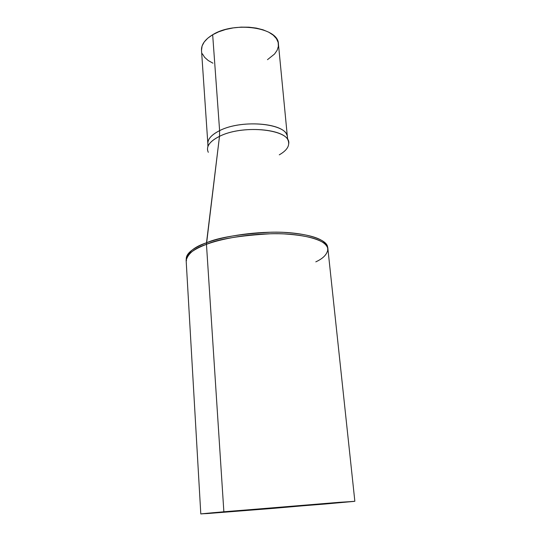 <?xml version="1.0" encoding="UTF-8"?>
<svg xmlns="http://www.w3.org/2000/svg" width="541" height="541" viewBox="0 0 541 541"><rect width="100%" height="100%" fill="white"/><g stroke="black" fill="none" stroke-linecap="round" stroke-linejoin="round"><path stroke-width="0.81" d="M208.278 145.685C206.574 140.389 210.354 135.372 219.612 130.645L219.497 136.352L206.5 242.787C225.861 235.558 257.807 231.19 283.863 232.373C311.143 234.206 325.709 239.223 327.562 247.42C328.022 238.946 301.898 231.352 270.77 232.211C239.568 234.037 218.138 237.56 206.5 242.787L206.459 244.329C218.138 239.108 239.622 235.578 270.919 233.746C302.135 232.867 328.353 240.427 327.907 248.874C327.433 254.067 323.396 258.388 315.802 261.858M288.745 143.561C291.139 129.542 243.43 123.997 219.497 136.352C209.495 141.438 205.763 146.76 208.299 152.312M311.089 505.091L224.9 511.975L302.859 505.794L330.619 503.265L302.608 505.355L241.462 510.42L311.089 505.091L311.055 504.685L311.089 505.091M267.484 59.672L274.53 54.046L277.148 50.259L278.385 46.337L278.155 42.414L276.444 38.648L273.273 35.192L268.735 32.19L263 29.789L256.292 28.098L248.874 27.192L241.07 27.124L233.218 27.902L225.651 29.485L218.706 31.804L212.667 34.746L219.612 130.645C242.449 118.722 288.157 123.619 287.42 137.171L278.426 43.956C278.798 27.611 234.524 20.829 212.667 34.746C204.978 39.446 201.252 44.619 201.502 50.279L207.852 143.71C207.67 139.03 211.592 134.675 219.612 130.645L212.667 34.746L207.778 38.188L204.214 41.975L202.104 45.938L201.502 50.32M327.508 249.043L327.907 248.874C326.034 240.704 311.42 235.714 284.059 233.901C257.922 232.738 225.881 237.114 206.459 244.329L223.866 511.766L354.849 501.27L273.043 508.384L207.041 513.578L202.043 513.767L213.688 512.665L339.092 502.339L353.942 501.406L325.229 504.009L200.799 513.936L223.866 511.766L206.459 244.329C192.738 249.611 185.969 255.014 186.151 260.532C187.862 253.567 194.625 248.17 206.459 244.329L219.497 136.352C210.848 140.667 206.872 145.299 207.588 150.236M186.253 259.038C186.057 253.499 192.806 248.082 206.5 242.787C194.692 246.635 187.943 252.052 186.253 259.038M202.354 53.775L204.633 57.346L208.211 60.518L212.931 63.182M279.278 154.834C286.547 150.675 289.604 146.219 288.441 141.451C286.439 128.616 241.739 124.897 219.497 136.352L219.612 130.645C240.894 119.561 283.7 122.8 286.926 135.169M207.906 146.584L207.852 143.71M327.907 248.874L354.849 501.27M186.571 260.634L186.151 260.532L200.799 513.936M287.832 140.011L287.42 137.171"/></g></svg>
